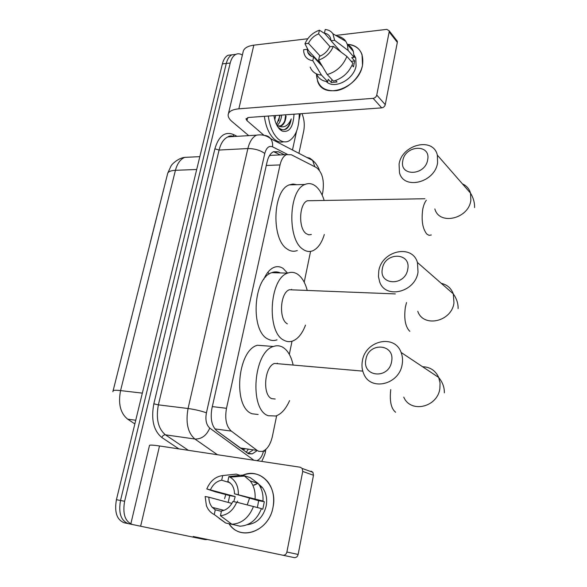 <?xml version="1.0" encoding="UTF-8"?>
<svg xmlns="http://www.w3.org/2000/svg" width="587" height="587" viewBox="0 0 587 587"><rect width="100%" height="100%" fill="white"/><g stroke="black" fill="none" stroke-linecap="round" stroke-linejoin="round"><path stroke-width="0.88" d="M131.327 318.213L113.408 389.607M216.456 430.579L240.193 447.969L241.991 448.894L244.684 449.29M322.175 195.141L322.843 191.92C324.42 180.29 322.27 172.167 316.393 167.559L291.379 154.785L286.463 154.623C283.448 156.12 281.305 159.554 280.036 164.918L226.494 408.295C224.674 418.832 226.274 426.426 231.3 431.093L257.106 450.412L258.779 451.33L262.484 451.403C267.188 449.539 270.482 444.557 272.375 436.442L276.653 415.728M263.754 279.405C266.469 273.102 269.903 269.088 274.056 267.356C277.211 266.153 280.234 266.52 283.132 268.442L287.593 273.124M150.558 241.595L150.294 242.673M150.485 241.595L167.273 175.007M269.11 274.048L267.914 272.192M112.895 391.727L113.027 390.986M113.056 390.854L113.335 389.599M273.865 155.21L270.365 155.372L269.653 155.856L269.609 155.423M289.318 354.343L292.025 341.23M304.205 282.215L310.567 251.375M207.835 539.548L205.039 539.622L132.523 524.536C125.082 521.682 122.448 513.933 124.627 501.283L230.207 63.029L226.288 63.455C227.418 59.045 229.312 56.154 231.975 54.804L235.813 54.364L231.975 54.804C229.312 56.154 227.418 59.045 226.288 63.455L120.511 500.491L226.288 63.455L222.385 63.88C223.515 59.478 225.415 56.601 228.086 55.244L231.931 54.811M132.523 524.536L128.436 523.677C120.973 520.83 118.332 513.097 120.511 500.491C118.332 513.097 120.973 520.83 128.436 523.677L124.371 522.826C116.894 519.979 114.245 512.268 116.424 499.691L222.385 63.88M284.321 154.719L278.598 151.835L273.571 151.666C270.534 153.163 268.369 156.56 267.092 161.873L211.966 408.192C210.117 418.678 211.753 426.25 216.867 430.895L248.587 453.81L252.263 453.883L256.6 451.014M252.505 450.42L247.677 453.399M301.953 113.614C304.271 119.161 304.844 125.031 303.67 131.224L298.908 153.332M230.207 63.029C231.337 58.605 233.23 55.714 235.886 54.356C238.006 53.388 240.164 53.644 242.358 55.119M273.601 151.659L280.248 154.909M272.992 507.381C268.971 531.426 240.34 541.662 229.025 523.839L230.97 526.231C243.348 541.045 269.191 529.841 272.992 507.381C277.974 485.757 259.733 467.245 242.747 475.243C252.564 471.61 260.929 473.812 267.833 481.832C273.043 488.89 274.767 497.409 272.992 507.381M193.174 536.496L282.905 555.229C284.9 555.405 286.236 554.333 286.889 552.022L298.152 554.451C297.514 556.718 296.2 557.767 294.226 557.599L193.277 536.511M130.916 523.487L149.443 445.614C149.149 444.821 152.51 444.946 159.517 445.973L300.287 467.237L302.18 468.448L302.738 471.434L286.889 552.022M224.594 498.693L225.768 494.481L224.594 498.693M241.506 475.8L242.71 475.257L241.506 475.8M311.044 471.134L312.922 472.322L313.487 475.265L298.152 554.451M253.665 485.053L257.737 483.483L253.665 485.053M247.237 504.842L249.57 498.114M236.715 502.215L232.841 501.511C230.229 506.977 226.443 510.125 221.468 510.961L220.448 515.716C227.756 514.924 233.178 510.426 236.715 502.215L261.428 508.584C257.018 519.708 249.879 525.578 240.017 526.201L231.872 524.25L220.448 515.716M221.387 511.35L215.275 509.795L212.267 507.351C209.992 504.637 208.862 501.247 208.862 497.189L231.872 503.419M228.196 502.421L229.722 495.597L215.136 491.752L206.793 488.949L235.189 496.565L233.773 501.68M237.368 502.377L237.588 501.144M257.399 507.476L258.654 500.711L234.484 493.799C234.448 490.006 233.421 486.814 231.403 484.209L227.873 481.267L228.879 476.593L242.292 475.103L250.216 477.62L258.119 483.446C261.78 488.252 263.402 494.122 262.976 501.049L234.484 493.799M262.976 501.049L260.452 500.601L264.333 501.716L262.8 509.2L261.354 508.797M253.481 481.854L257.04 483.101M258.515 483.952L262.294 487.43C266.182 492.581 267.467 498.825 266.153 506.155C263.159 517.294 256.886 523.479 247.347 524.69M250.121 480.826L250.832 481.164M254.237 485.178L257.51 483.541M215.275 509.795L214.248 514.535L225.731 523.046L233.971 524.749M225.731 523.046L219.208 518.438M214.328 509.208L213.991 507.792M240.076 475.345L236.187 474.113L222.7 475.573L221.695 480.225L229.994 482.727M242.292 475.103L244.486 476.079L250.238 480.973C253.914 485.838 255.521 491.767 255.081 498.774M214.248 514.535C210.652 512.803 208.04 509.854 206.419 505.671L205.127 496.514L208.862 497.189M206.793 488.949C210.234 480.966 215.539 476.505 222.7 475.573M228.879 476.593L229.994 477.128C235.688 480.562 238.476 486.344 238.359 494.474M210.528 489.602C213.081 484.253 216.801 481.127 221.695 480.225M253.496 506.405C249.02 517.661 241.807 523.611 231.872 524.25M264.333 501.716L258.654 500.711M235.189 496.565L229.722 495.597M299.231 113.812C299.201 127.988 295.628 137.116 288.503 141.188C285.062 142.612 281.613 141.863 278.15 138.921C273.006 134.1 269.727 126.476 268.325 116.035M283.638 141.761C280.483 142.656 277.35 141.783 274.246 139.141C269.081 134.335 265.794 126.733 264.385 116.321M294.021 114.186C293.236 127.232 289.252 132.853 282.076 131.048L280.19 129.734C277.02 126.719 274.936 122.023 273.96 115.632M276.558 124.627L280.168 115.184M277.123 125.405C279.595 123.365 281.114 119.917 281.679 115.074M274.056 116.285L274.129 115.624M274.797 119.799L275.633 115.514M279.39 126.198L280.219 125.948C283.169 124.62 285.121 121.384 286.06 116.248L286.082 116.101C285.575 121.215 283.983 124.473 281.312 125.882L278.267 125.926L276.866 125.251M278.605 127.621L280.344 128.883C282.648 130.109 284.849 129.976 286.948 128.472C289.112 126.447 290.543 123.255 291.24 118.904C288.195 126.007 283.873 128.348 278.267 125.926M278.788 120.981L279.683 115.221M284.783 120.79L285.737 114.788M284.284 129.639C287.608 128.171 289.919 124.591 291.24 118.904M391.617 361.511C395.33 343.578 368.467 341.795 365.906 359.464C361.871 377.118 388.917 379.642 391.617 361.511M362.37 360.99C365.187 340.599 394.574 333.68 401.112 352.457C402.528 356.126 402.887 360.036 402.19 364.204C399.476 384.566 370.757 391.507 363.852 374.029C362.025 370.001 361.533 365.65 362.37 360.99M279.339 363.859L274.635 363.448C264.488 366.105 262.118 395.278 271.803 398.654L275.193 399.021M289.582 400.605C285.986 408.823 281.43 413.952 275.919 415.992L268.244 415.728C249.013 409.741 253.467 351.701 273.447 346.477C276.631 345.339 279.661 345.552 282.552 347.115C287.645 350.123 291.159 356.067 293.111 364.938M277.277 363.148L277.394 363.691M258.163 414.503L252.19 413.784C232.679 407.796 237.133 350.388 257.399 345.251L273.447 346.477M427.674 159.774C431.034 143.661 405.052 144.996 402.799 160.765C399.131 176.687 425.296 175.946 427.674 159.774M399.072 164.213C401.713 144.497 433.301 136.551 437.344 155.137L437.594 162.753C434.989 182.63 403.775 190.364 399.483 172.717L399.072 164.213M311.191 200.681L307.405 200.747C299.091 203.506 298.189 228.497 306.216 233.677L308.777 234.822L311.381 234.484M324.317 234.536C321.705 243.033 317.875 248.433 312.82 250.744C309.496 252.08 306.209 251.596 302.958 249.292C287.058 239.65 288.606 189.909 304.998 184.457C308.821 182.85 312.511 183.526 316.055 186.497C319.533 189.55 322.241 194.209 324.171 200.46M297.271 250.524C293.896 251.838 290.558 251.361 287.256 249.079C271.106 239.525 272.625 190.298 289.259 184.89L293.023 184.032L296.78 184.685M407.745 269.25C411.296 252.153 384.815 251.838 382.394 268.633C378.527 285.495 405.191 286.485 407.745 269.25M378.769 271.062C381.521 250.854 412.147 243.605 417.43 262.477L418.025 272.082C415.347 292.363 385.233 299.517 379.628 281.76L378.461 276.587L378.769 271.062M305.497 325.11C302.356 333.504 298.115 338.794 292.766 340.988C289.78 342.074 286.852 341.832 283.983 340.262C266.344 332.499 269.316 278.517 287.63 273.131C291.152 271.759 294.52 272.163 297.741 274.32C302.07 277.424 305.233 282.802 307.228 290.448M291.504 289.354L291.636 289.831M276.998 339.858C273.968 340.922 270.996 340.68 268.083 339.125C250.179 331.406 253.136 277.996 271.722 272.669C274.657 271.546 277.519 271.627 280.315 272.918M293.749 289.912L289.428 289.743C280.131 292.48 278.509 319.614 287.403 323.863M362.509 65.238C360.191 77.073 348.318 88.666 336.637 90.625C323.811 91.66 317.083 86.069 316.444 73.867L317.633 81.366C323.488 100.384 358.84 88.255 362.509 65.238C364.028 52.573 358.965 45.603 347.313 44.311C354.702 44.715 359.626 48.178 362.069 54.694L362.509 65.238M300.361 113.731L299.091 119.579M296.516 131.415L292.473 149.986M248.727 135.634L232.144 121.656C229.407 119.322 228.064 117.084 228.123 114.942C228.497 111.537 232.07 109.498 238.843 108.83L373.141 98.337C375.005 98.014 376.208 96.921 376.751 95.065L385.263 104.662C384.727 106.489 383.546 107.56 381.704 107.876L248.734 117.451L246.004 118.992L246.966 120.614L264.011 135.348M228.468 113.496L243.018 52.353C243.502 48.508 247.112 46.109 253.826 45.162L307.771 38.749M319.563 62.589L319.834 62.083L319.563 62.589M396.438 40.092L397.282 41.178L397.326 42.374L389.166 31.94L376.751 95.065M389.166 31.94L389.13 30.729L386.76 29.372L335.757 35.425M397.326 42.374L385.263 104.662M333.379 46.358L329.74 46.769C327.487 51.37 324.053 54.562 319.431 56.352L318.631 60.065C325.44 57.753 330.356 53.182 333.379 46.358L346.88 56.418L352.89 63.242C349.118 72.45 342.639 78.416 333.445 81.138L327.252 74.542L318.631 60.065M322.41 66.419L313.597 56.976C310.706 56.425 308.74 54.833 307.713 52.199L307.17 49.301L321.133 64.262M347.343 44.399C350.248 45.896 352.251 48.237 353.359 51.429L354.1 57.328L351.73 57.577L354.687 60.96L353.477 66.837L352.083 65.252M354.071 54.936L355.759 58.113L356.096 65.869C353.844 79.715 334.054 89.87 326.218 81.483M318.154 61.07L319.401 61.349M338.516 49.235L335.331 45.625M313.597 56.976L312.798 60.681L321.471 75.092L327.707 81.659L328.214 79.267L331.273 82.51L336.989 81.997L335.595 80.507M327.707 81.659C322.248 81.138 318.528 78.548 316.525 73.896M321.471 75.092C315.901 74.571 312.13 71.922 310.163 67.123M336.909 36.108C340.783 36.651 343.762 38.404 345.846 41.376L347.379 44.502L348.113 50.445L334.663 40.327L331.024 40.745L340.966 52.008M354.1 57.328L348.113 50.445M312.798 60.681C307.544 59.911 304.521 56.917 303.728 51.685L303.648 49.697L307.17 49.301M320.194 56.066L308.476 43.357L304.954 43.768L308.623 50.856M304.954 43.768C307.918 37.106 312.732 32.593 319.409 30.216L318.616 33.863L330.107 46.725M324.846 33.62L319.409 30.216M331.017 40.613L324.435 33.158L325.22 29.504C328.573 29.805 331.127 31.221 332.88 33.73L334.663 40.327M308.476 43.357C310.692 38.845 314.074 35.675 318.616 33.863M324.435 33.158C327.48 33.679 329.52 35.345 330.554 38.162L331.024 40.745M346.88 56.418C343.057 65.715 336.512 71.753 327.252 74.542M354.687 60.96L351.187 61.312M331.904 79.494L331.273 82.51M338.259 49.301L338.134 49.895M240.193 447.969L257.106 450.412M247.941 449.759L246.232 452.416M214.849 428.892L231.3 431.093M212.318 406.608L226.494 408.295M266.285 165.475L280.036 164.918M113.122 390.744L167.53 174.001C167.779 171.815 170.413 170.59 175.432 170.311L120.57 390.604C115.456 390.039 112.946 390.201 113.042 391.074M190.606 157.096L184.67 157.375C180.319 159.282 177.237 163.59 175.432 170.311L196.711 169.474M142.333 393.121L120.57 390.604C118.031 403.702 120.394 413.211 127.65 419.147L134.849 423.917M116.424 499.691L124.627 501.283M127.65 419.147L135.744 420.241M256.776 460.663C259.931 459.599 262.184 456.378 263.548 450.992M265.375 451.755L263.959 450.779M306.913 157.485L309.775 158.145L312.519 160.178L314.852 166.767M178.874 448.894L161.821 437.506C153.589 430.66 150.925 419.426 153.838 403.797L214.879 148.827C218.709 136.089 224.792 131.268 233.12 134.379L237.067 136.338M231.968 135.971L233.186 136.573M217.395 454.712L194.928 439.032L165.439 434.828L188.405 450.332M287.314 154.315L272.551 146.809C268.978 145.481 266.388 147.704 264.781 153.471L206.426 412.815C205.171 419.852 206.286 424.944 209.757 428.084C206.558 435.539 201.612 439.186 194.928 439.032C187.803 432.846 185.514 422.669 188.06 408.501L158.38 404.861C155.804 418.729 158.152 428.723 165.439 434.828C163.832 434.791 162.628 435.679 161.821 437.506M206.426 412.815C201.143 410.922 195.023 409.484 188.06 408.501L247.875 148.548L219.068 150.045L158.38 404.861L153.838 403.797M264.781 153.471C260.202 150.206 254.567 148.57 247.875 148.548C249.592 141.621 252.469 137.16 256.519 135.164L227.888 136.888C223.75 138.855 220.807 143.243 219.068 150.045L214.879 148.827M233.707 136.536L227.888 136.888C229.326 135.78 231.241 135.634 233.641 136.448L233.714 136.536M209.757 428.084L253.863 460.223M233.12 134.379L233.809 136.536M264.319 135.428C266.894 135.502 268.985 136.573 270.592 138.627C272.221 140.858 272.874 143.588 272.551 146.809M229.179 136.243L229.238 136.808M274.511 152.033L278.598 151.835M159.517 445.973L140.792 525.548M313.487 475.265L302.738 471.434M294.226 557.599L282.905 555.229M403.768 397.142C410.555 413.542 437.579 407.4 439.876 388.462L440.045 382.812L438.709 377.485C435.481 370.529 430.095 366.948 422.552 366.736M390.737 389.599C389.482 401.134 391.111 408.684 395.638 412.243M426.367 200.233C424.687 202.332 423.454 205.479 422.684 209.676C421.268 220.734 422.655 228.879 426.859 234.118L429.06 235.343L431.306 234.983M434.857 208.921C439.171 225.628 468.631 218.966 470.855 200.321L470.525 193.138C469.24 188.816 466.555 185.734 462.468 183.907M417.768 311.293C423.337 328.023 451.697 321.786 453.971 302.863L453.289 293.86C451.161 288.195 447.169 284.695 441.299 283.367M406.505 302.576L405.346 307.287C403.856 318.836 405.346 326.856 409.821 331.332M253.826 45.162L238.843 108.83M247.663 117.613L246.966 120.614M381.704 107.876L373.141 98.337M270.365 155.372L286.463 154.623M167.721 173.194L171.074 165.916C171.367 164.8 177.78 158.189 184.67 157.375L199.829 156.648M228.086 55.244L235.886 54.356M248.154 453.281L252.263 453.883M261.751 461.411C264.429 455.622 265.647 452.342 265.412 451.579L265.867 449.407M319.299 170.127C318.858 168.322 317.472 165.879 315.153 162.797L312.842 160.567L270.592 138.627C266.513 135.421 261.824 134.269 256.519 135.164M312.922 472.322L302.18 468.448M212.267 507.351L223.963 510.36M260.283 486.806L262.294 487.43M250.238 480.973L258.119 483.446M229.994 477.128L244.486 476.079M281.312 125.882L280.219 125.948M280.344 128.883L282.076 131.048M444.352 392.835C444.462 387.332 442.583 382.218 438.709 377.485L401.112 352.457M274.635 363.448L362.766 371.116M474.604 207.563C474.707 202.596 473.349 197.79 470.525 193.138L437.344 155.137M304.998 184.457L289.259 184.89M307.405 200.747L424.915 198.744M458.109 308.579C458.205 303.428 456.598 298.526 453.289 293.86L417.43 262.477M287.63 273.131L271.722 272.669M265.684 277.027L264.862 277.005M289.428 289.743L395.315 293.911M246.092 118.618L246.004 118.992M397.282 41.178L389.13 30.729M307.713 52.199L311.653 56.403M354.13 56.242L355.759 58.113M347.379 44.502L353.359 51.429M332.88 33.73L345.846 41.376"/></g></svg>

